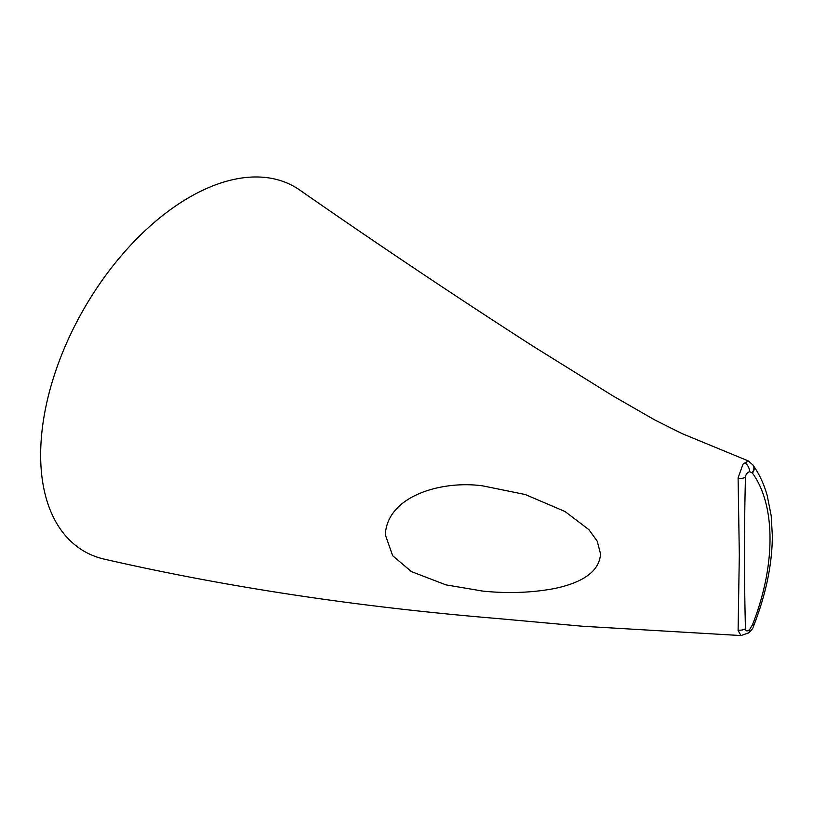 <?xml version="1.0" encoding="UTF-8"?>
<svg xmlns="http://www.w3.org/2000/svg" width="813" height="813" viewBox="0 0 813 813"><rect width="100%" height="100%" fill="white"/><g stroke="black" fill="none" stroke-linecap="round" stroke-linejoin="round"><path stroke-width="1.22" d="M600.502 553.785L597.23 541.173L588.876 529.639L565.045 511.529L525.279 494.528L482.932 485.91C443.288 480.158 387.344 495.066 385.311 534.751L392.669 555.726L411.449 571.62L445.931 584.872L482.932 591.112C507.363 593.612 530.889 592.819 553.521 588.724C574.7 584.435 599.415 575.187 600.502 553.785M103.678 558.998C226.136 587.077 357.395 606.915 497.434 618.52L582.26 626.223L740.999 635.563L738.102 630.542L739.322 554.873L738.102 477.81L743.031 464.142L748.316 460.93L682.097 433.614L654.699 419.915L612.85 395.86L533.298 346.368C455.656 296.501 377.791 244.378 299.682 190.008A210.435 121.493 120 0 0 135.883 239.703A210.435 121.493 120 0 0 40.65 454.985A210.435 121.493 120 0 0 103.688 558.998M745.45 628.754C745.734 631.295 747.127 631.559 749.637 629.536L752.421 624.902C775.836 565.716 775.937 505.422 752.421 473.075L749.637 471.652C747.137 472.516 745.745 474.386 745.45 477.272C744.149 528.511 744.149 579.008 745.45 628.754A7.734 4.593 178.5 0 1 738.113 630.095M749.637 471.652A7.734 4.472 -119.9 0 0 745.206 462.882M748.316 460.93L752.97 465.036A7.734 6.108 144.5 0 1 752.147 472.678M745.45 477.272A7.734 4.329 -178.5 0 1 738.113 478.278M753.123 465.26A7.734 6.098 144.9 0 1 753.275 465.473L753.275 465.473A7.734 6.098 144.9 0 1 752.421 473.075M752.97 465.036L753.275 465.473C759.372 474.162 764.017 484.192 767.218 495.584L771.191 515.737L772.35 535.808C772.198 563.937 766.141 593.52 754.159 624.536L754.159 624.536A7.734 1.626 -158.8 0 1 752.421 624.902M749.637 629.536A7.734 4.461 59.9 0 1 748.041 633.073L740.999 635.563M754.159 624.536L753.875 625.278A7.734 1.606 -158.6 0 1 752.147 625.614M753.875 625.278L753.082 627.28C753.366 628.551 747.523 634.231 748.458 632.839L748.041 633.073"/></g></svg>
